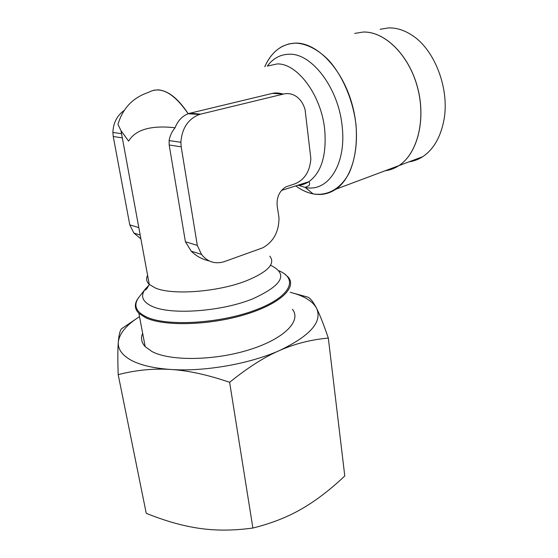 <?xml version="1.0" encoding="UTF-8"?>
<svg xmlns="http://www.w3.org/2000/svg" width="558" height="558" viewBox="0 0 558 558"><rect width="100%" height="100%" fill="white"/><g stroke="black" fill="none" stroke-linecap="round" stroke-linejoin="round"><path stroke-width="0.84" d="M385.153 170.769C389.979 170.148 394.541 168.446 398.837 165.649C417.161 153.959 426.186 120.291 417.579 87.739C409.126 55.144 384.713 31.164 363.077 32.064M295.726 185.905C301.446 190.09 307.284 192.761 313.254 193.919C321.359 195.433 328.878 193.87 335.811 189.232C353.918 177.193 362.072 140.769 352.293 104.953C342.661 69.094 317.084 42.408 295.37 43.099C306.509 43.517 318.318 49.536 329.081 60.669C343.093 76.613 353.256 100.872 356.039 125.201C357.357 143.678 355.111 159.511 349.294 172.708C340.945 188.806 327.504 196.158 313.254 193.905L313.08 193.87C307.179 192.698 301.397 190.034 295.74 185.898M408.958 161.855C413.771 161.206 418.319 159.504 422.608 156.749C433.28 149.67 440.318 137.763 443.743 121.023C450.104 90.145 435.17 49.843 411.95 35.21C404.187 30.125 396.389 27.691 388.556 27.907L380.117 29.288M354.658 33.431L363.132 32.05C384.769 31.15 409.181 55.137 417.635 87.725C426.235 120.277 417.21 153.938 398.886 165.628C394.597 168.425 390.035 170.134 385.201 170.748M284.796 274.09L288.151 277.075C297.4 287.405 280.095 304.152 244.557 314.74C209.152 325.405 164.157 326.528 145.791 317.802L138.865 313.324C134.534 308.909 134.22 304.005 137.91 298.6L138.53 297.742M142.653 333.259C140.623 338.127 141.467 342.605 145.199 346.678L152.132 351.624C170.476 361.326 214.942 360.698 249.789 349.601C284.768 338.594 301.683 320.648 292.392 309.299M278.84 270.735C298.823 278.881 290.746 297.002 254.95 310.248C219.371 323.626 166.458 326.597 146.266 316.888C135.943 311.81 133.327 305.484 138.426 297.895L145.464 288.849L148.888 285.278M175.072 127.761C177.779 120.835 182.138 116.155 188.144 113.734L199.38 114.488C188.144 118.938 181.971 128.201 180.869 142.276L169.109 140.574C169.925 135.796 171.913 131.528 175.072 127.761C151.051 125.111 135.566 129.568 128.619 141.125L120.988 130.649L117.975 124.427L118.784 121.79M290.146 292.252L295.789 293.892C306.321 297.351 313.233 302.129 316.532 308.232C322.67 321.645 310.374 335.728 279.628 350.466C294.987 343.714 311.218 339.585 328.327 338.078L344.781 475.967C330.113 489.847 315.716 500.84 301.592 508.938C287.565 517.092 271.334 523.453 252.893 528.028C233.732 530.672 215.967 530.784 199.597 528.377C183.177 526.068 165.391 521.046 146.245 513.318L118.184 374.648C135.901 370.08 153.422 368.35 170.734 369.459C153.527 368.259 140.274 365.148 130.97 360.133C121.965 355.062 117.745 349.05 118.303 342.096C119.398 333.37 126.464 324.896 139.5 316.665M328.327 338.078C323.556 324.184 319.629 314.238 316.532 308.232C313.394 302.073 310.534 298.384 307.953 297.163L294.247 293.403M188.186 113.72C178.302 98.689 168.342 90.738 158.305 89.859L153.736 90.201M188.883 113.476L272.36 93.395C275.492 92.677 278.972 92.879 282.801 93.988M279.628 350.466C249.803 363.872 204.563 371.851 170.734 369.459C187.955 370.484 207.59 374.76 229.624 382.3C247.682 367.701 264.346 357.092 279.628 350.466M135.81 319.12L121.511 328.781C119.928 330.741 118.861 335.184 118.303 342.096C117.738 348.855 117.696 359.708 118.184 374.648M229.624 382.3L252.893 528.028M124.281 110.365C117.068 115.464 113.274 122.816 112.883 132.441L113.246 136.501L129.777 224.86L133.85 233.035L140.888 238.845M121.546 133.69L112.883 132.441M180.869 142.276L181.197 146.831L169.186 145.003L169.109 140.574M122.321 137.882L113.246 136.501M181.197 146.831L197.316 245.387L201.501 254.42C207.527 261.904 215.018 264.346 223.981 261.758L262.881 247.759C273.587 241.635 278.965 231.654 279 217.801L277.186 206.048C276.468 197.204 279.446 190.78 286.115 186.777L294.764 183.903C304.515 179.892 309.878 171.508 310.862 158.744L305.08 109.717C303.482 103.983 300.616 99.603 296.472 96.583C292.483 93.835 288.172 92.984 283.548 94.03L272.36 93.395M199.38 114.488L200.566 114.16L190.048 113.148M197.316 245.387L185.409 241.767L169.186 145.003M138.823 227.608L129.777 224.86M200.566 114.16L283.548 94.03M209.159 260.9C202.191 259.372 196.214 256.129 191.234 251.17L185.409 241.767M188.144 113.734C173.782 92.823 160.544 85.709 148.449 92.405C132.825 97.636 122.662 108.308 117.975 124.427M264.806 66.625L265.441 65.265C272.262 51.197 282.243 43.81 295.37 43.112L288.884 43.915L282.808 46.154C275.108 50.164 269.102 56.993 264.792 66.632M298.014 185.179L305.345 187.453C327.525 192.566 346.609 164.84 342.187 126.638C338.811 88.555 311.894 53.01 289.204 54.231C280.409 54.405 273.106 58.36 267.296 66.088M297.365 185.382C301.439 185.256 305.24 184.049 308.783 181.762C321.394 172.582 326.702 155.257 324.721 129.77C321.429 95.39 297.421 63.145 277.166 63.933L267.359 66.074M270.539 265.252C288.563 273.999 282.627 285.201 252.725 298.844C221.519 311.608 170.56 315.207 152.111 306.342C142.304 301.732 140.093 295.9 145.464 288.849C144.717 290.53 145.206 290.432 146.942 288.57L149.272 284.434C146.426 281.734 145.868 278.707 147.598 275.352M269.807 256.185C275.757 263.725 267.833 271.976 246.036 280.932C217.78 292.008 172.115 295.412 155.333 287.991L149.272 284.434L120.988 130.649M313.08 193.87L305.191 187.425L309.083 185.542C309.892 183.791 309.788 182.529 308.79 181.762L281.49 190.417M398.837 165.649L335.811 189.232M422.608 156.749L398.886 165.628M138.865 313.324L145.199 346.678M138.426 297.895L137.91 298.6M201.501 254.42L191.234 251.17M140.184 235.037L133.85 233.035M265.036 66.576L265.441 65.265"/></g></svg>
